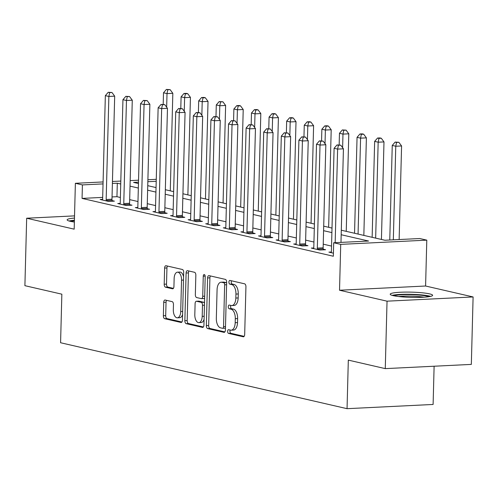 <?xml version="1.0" encoding="UTF-8"?>
<svg xmlns="http://www.w3.org/2000/svg" width="498" height="498" viewBox="0 0 498 498"><rect width="100%" height="100%" fill="white"/><g stroke="black" fill="none" stroke-linecap="round" stroke-linejoin="round"><path stroke-width="0.75" d="M227.636 331.332A1.868 0.965 -92.8 0 0 228.551 333.405L243.236 336.785A2.671 1.382 -92.8 0 0 243.435 336.804A2.671 1.382 -92.8 0 0 244.686 334.457L245.931 286.786A2.671 1.382 -92.8 0 0 244.624 283.823L229.939 280.442A1.868 0.965 -92.8 0 0 229.802 280.43A1.868 0.965 -92.8 0 0 228.924 282.073A1.868 0.965 -92.8 0 0 229.846 284.146L231.744 284.588A8.541 4.414 -92.8 0 1 235.94 294.075L235.84 298.053A8.541 4.414 -92.8 0 1 231.838 305.567A8.541 4.414 -92.8 0 1 231.197 305.504L229.292 305.069A1.868 0.965 -92.8 0 0 229.155 305.056A1.868 0.965 -92.8 0 0 228.277 306.7A1.868 0.965 -92.8 0 0 229.198 308.779L231.097 309.214A8.541 4.414 -92.8 0 1 235.299 318.708L235.193 322.679A8.541 4.414 -92.8 0 1 231.19 330.193A8.541 4.414 -92.8 0 1 230.549 330.137L228.65 329.701A1.868 0.965 -92.8 0 0 228.507 329.688A1.868 0.965 -92.8 0 0 227.636 331.332M230.225 330.062A1.868 0.965 -92.8 0 0 229.958 331.214A1.868 0.965 -92.8 0 0 230.879 333.293L244.157 336.349M231.514 280.804A1.868 0.965 -92.8 0 0 231.253 281.955A1.868 0.965 -92.8 0 0 232.168 284.034L234.066 284.47L231.744 284.588M230.873 305.43A1.868 0.965 -92.8 0 0 230.605 306.587A1.868 0.965 -92.8 0 0 231.526 308.66L233.425 309.102L231.097 309.214M74.463 218.068A21.215 2.621 1.5 0 0 67.143 219.855A21.215 2.621 1.5 0 0 70.206 221.299A21.215 2.621 1.5 0 0 74.364 222.021M393.271 295.656A21.215 2.621 1.5 0 0 417.081 297.443A21.215 2.621 1.5 0 0 432.625 295.32A21.215 2.621 1.5 0 0 429.562 293.876A21.215 2.621 1.5 0 0 405.752 292.096A21.215 2.621 1.5 0 0 390.208 294.212A21.215 2.621 1.5 0 0 393.271 295.656M165.168 300.033A2.671 1.382 -92.8 0 0 164.969 300.014A2.671 1.382 -92.8 0 0 163.718 302.367L163.369 315.738A2.671 1.382 -92.8 0 0 164.682 318.708L180.986 322.455A2.671 1.382 -92.8 0 0 181.185 322.474A2.671 1.382 -92.8 0 0 182.436 320.127L183.687 272.462A2.671 1.382 -92.8 0 0 182.374 269.493L166.071 265.739A2.671 1.382 -92.8 0 0 165.865 265.72A2.671 1.382 -92.8 0 0 164.62 268.067L164.197 284.227A2.671 1.382 -92.8 0 0 165.504 287.19L172.482 288.796A2.671 1.382 -92.8 0 0 172.688 288.815A2.671 1.382 -92.8 0 0 173.933 286.468L174.144 278.457A7.14 3.691 -92.8 0 1 177.493 272.176A7.14 3.691 -92.8 0 1 181.54 280.156L180.718 311.536A7.14 3.691 -92.8 0 1 177.369 317.824A7.14 3.691 -92.8 0 1 173.323 309.837L173.46 304.608A2.671 1.382 -92.8 0 0 172.146 301.639L165.168 300.033M102.681 197.395L82.064 198.403L82.413 184.914L75.379 183.295L103.086 181.938M385.271 368.62L387.039 301.172L473.1 296.951L471.332 364.399L385.271 368.62L348.32 360.116L347.05 408.677L60.582 342.742L61.852 294.181L24.9 285.678L26.668 218.224L74.177 229.161L75.379 183.295M473.1 296.951L425.591 286.014L339.524 290.234L387.039 301.172M339.524 290.234L340.725 244.369L333.691 242.75L368.582 241.038L341.18 234.732M82.064 198.403L333.336 256.24L333.691 242.75M206.34 325.63A2.671 1.382 -92.8 0 0 207.654 328.593L223.957 332.347A2.671 1.382 -92.8 0 0 224.156 332.365A2.671 1.382 -92.8 0 0 225.407 330.018L226.658 282.347A2.671 1.382 -92.8 0 0 225.345 279.384L209.042 275.631A2.671 1.382 -92.8 0 0 208.843 275.612A2.671 1.382 -92.8 0 0 207.591 277.959L206.34 325.63L208.668 325.518A2.671 1.382 -92.8 0 0 209.982 328.481L224.878 331.911M202.474 327.404L186.165 323.65A2.671 1.382 -92.8 0 1 184.858 320.681L186.103 273.016A2.671 1.382 -92.8 0 1 187.354 270.669A2.671 1.382 -92.8 0 1 187.553 270.688L194.531 272.294A2.671 1.382 -92.8 0 1 195.845 275.257L195.341 294.592A2.671 1.382 -92.8 0 0 196.654 297.555L201.279 298.619A2.671 1.382 -92.8 0 0 201.478 298.638A2.671 1.382 -92.8 0 0 202.73 296.291L203.259 276.166A1.868 0.965 -92.8 0 1 204.136 274.523A1.868 0.965 -92.8 0 1 205.195 276.608L203.925 325.076A2.671 1.382 -92.8 0 1 202.674 327.423A2.671 1.382 -92.8 0 1 202.474 327.404L202.873 327.385M74.526 215.877L26.668 218.224M331.537 246.087L323.233 244.169M313.939 242.034L305.635 240.123M296.347 237.982L288.043 236.071M278.749 233.936L270.445 232.024M261.151 229.883L252.847 227.972M243.553 225.831L235.249 223.919M225.961 221.784L217.657 219.873M208.363 217.732L200.059 215.821M190.765 213.686L182.461 211.775M173.173 209.633L164.869 207.722M155.575 205.581L147.271 203.67M137.977 201.534L129.673 199.623M120.385 197.482L116.955 196.691L112.044 196.934M331.338 252.013L328.898 252.137L333.417 253.171M313.74 247.967L311.306 248.085L319.753 250.027L325.568 249.741L323.277 249.218M296.142 243.914L293.708 244.032L302.155 245.981L307.969 245.695L305.679 245.165M278.55 239.862L276.11 239.986L284.557 241.928L290.371 241.642L288.081 241.113M260.952 235.815L258.518 235.934L266.959 237.876L272.78 237.59L270.489 237.067M243.354 231.763L240.92 231.881L249.367 233.83L255.181 233.543L252.891 233.014M225.762 227.717L223.322 227.835L231.769 229.777L237.583 229.491L235.293 228.968M208.164 223.664L205.724 223.783L214.171 225.725L219.985 225.445L217.701 224.915M190.566 219.612L188.132 219.736L196.579 221.678L202.393 221.392L200.103 220.863M172.974 215.566L170.534 215.684L178.981 217.626L184.795 217.34L182.505 216.817M155.376 211.513L152.936 211.631L161.383 213.58L167.197 213.293L164.906 212.764M137.778 207.467L135.344 207.585L143.785 209.527L149.605 209.241L147.315 208.718M120.18 203.414L117.746 203.533L126.193 205.475L132.007 205.195L129.717 204.666M102.588 199.362L100.148 199.48L108.595 201.429L114.409 201.142L112.118 200.613M347.05 408.677L433.111 404.457L434.113 366.223M341.298 230.213L384.861 240.241L419.752 238.53L426.792 240.148L340.725 244.369M425.591 286.014L426.792 240.148M112.448 181.477L120.815 181.067M130.171 180.606L138.537 180.195M147.9 179.734L156.26 179.324M120.734 183.992L117.304 183.202L112.399 183.445M103.036 183.905L82.413 184.914M331.892 232.591L323.588 230.68M314.294 228.545L305.99 226.634M296.696 224.492L288.392 222.581M279.104 220.446L270.8 218.535M261.506 216.393L253.202 214.482M243.908 212.341L235.604 210.43M226.31 208.295L218.006 206.384M208.718 204.242L200.414 202.331M191.12 200.196L182.816 198.279M173.522 196.144L165.218 194.232M155.93 192.091L147.626 190.18M138.332 188.045L130.028 186.134M138.488 182.162L133.589 182.405L138.45 183.525M147.744 185.661L156.048 187.572M165.336 189.713L173.64 191.624M182.934 193.759L191.238 195.677M200.532 197.812L208.836 199.723M218.13 201.864L226.434 203.775M235.722 205.911L244.026 207.822M253.32 209.963L261.624 211.874M270.918 214.016L279.222 215.927M288.51 218.062L296.814 219.973M306.108 222.114L314.412 224.025M323.706 226.16L332.01 228.072M156.21 181.297L147.844 181.708M116.955 196.691L117.304 183.202M231.19 330.193L233.518 330.081A8.541 4.414 -92.8 0 0 237.521 322.567L235.193 322.679M233.425 309.102A8.541 4.414 -92.8 0 1 237.621 318.596L237.521 322.567M231.838 305.567L234.16 305.448A8.541 4.414 -92.8 0 0 238.162 297.935L235.84 298.053M234.066 284.47A8.541 4.414 -92.8 0 1 238.268 293.963L238.162 297.935M210.449 275.954A2.671 1.382 -92.8 0 0 209.913 277.847L208.668 325.518M222.538 328.294A1.868 0.965 -92.8 0 0 222.674 328.307A1.868 0.965 -92.8 0 0 223.552 326.657L224.648 284.819A1.868 0.965 -92.8 0 0 223.727 282.74L221.722 282.279A8.541 4.414 -92.8 0 0 221.087 282.223A8.541 4.414 -92.8 0 0 217.078 289.736L216.331 318.34A8.541 4.414 -92.8 0 0 220.533 327.827L222.538 328.294M222.811 328.275L224.859 328.176A1.868 0.965 -92.8 0 0 225.003 328.188A1.868 0.965 -92.8 0 0 225.463 327.927M226.64 283.15A1.868 0.965 -92.8 0 0 226.055 282.627L223.727 282.74M221.087 282.223L223.409 282.111A8.541 4.414 -92.8 0 1 224.05 282.167L226.055 282.627M203.396 326.968L188.493 323.538L186.165 323.65M188.96 271.012A2.671 1.382 -92.8 0 0 188.431 272.904L187.18 320.569A2.671 1.382 -92.8 0 0 188.493 323.538M203.607 298.507A2.671 1.382 -92.8 0 0 203.806 298.526A2.671 1.382 -92.8 0 0 204.634 297.904M194.811 314.649A7.14 3.691 -92.8 0 0 198.858 322.636A7.14 3.691 -92.8 0 0 202.207 316.355L202.493 305.293A2.671 1.382 -92.8 0 0 201.186 302.33L196.554 301.265A2.671 1.382 -92.8 0 0 196.355 301.246A2.671 1.382 -92.8 0 0 195.104 303.593L194.811 314.649M198.858 322.636L201.186 322.517A7.14 3.691 -92.8 0 0 204.074 319.262M204.491 303.282A2.671 1.382 -92.8 0 0 203.508 302.218L201.186 302.33M198.484 301.172A2.671 1.382 -92.8 0 1 198.677 301.134A2.671 1.382 -92.8 0 1 198.883 301.147L203.508 302.218M177.369 317.824L179.697 317.705A7.14 3.691 -92.8 0 0 182.585 314.443M183.569 276.851A7.14 3.691 -92.8 0 0 179.815 272.057L177.493 272.176M167.471 266.063A2.671 1.382 -92.8 0 0 166.942 267.955L166.519 284.109A2.671 1.382 -92.8 0 0 167.832 287.078L173.404 288.361M166.575 300.356A2.671 1.382 -92.8 0 0 166.046 302.249L165.697 315.626A2.671 1.382 -92.8 0 0 167.004 318.589L181.907 322.019M399.135 239.538L401.581 145.964L395.767 146.244L392.25 145.435L389.772 239.999M393.32 239.824L395.767 146.244L396.551 142.409L398.873 142.297L395.138 142.086L396.551 142.409M392.25 145.435L395.138 142.086M398.873 142.297L401.581 145.964M340.981 242.395L343.433 148.815L337.619 149.101L335.166 242.675M338.397 145.267L340.725 145.148L336.99 144.943L338.397 145.267L337.619 149.101L334.096 148.292L331.4 251.353A2.72 1.407 -92.8 0 1 331.27 252.337L331.189 252.66M343.433 148.815L340.725 145.148M336.99 144.943L334.096 148.292M381.431 239.451L383.989 141.911L378.169 142.198L374.652 141.388L372.143 237.309M375.66 238.119L378.169 142.198L378.953 138.363L381.281 138.245L379.868 137.921L377.546 138.039L378.953 138.363M374.652 141.388L377.546 138.039M381.281 138.245L383.989 141.911M363.839 235.398L366.391 137.859L360.577 138.145L357.054 137.336L354.545 233.263M358.062 234.072L360.577 138.145L361.355 134.311L363.683 134.199L362.276 133.875L359.948 133.987L361.355 134.311M357.054 137.336L359.948 133.987M363.683 134.199L366.391 137.859M346.241 231.352L348.793 133.813L342.979 134.099L339.462 133.283L339.157 144.831M342.624 147.719L342.979 134.099L343.757 130.258L346.085 130.146L342.35 129.934L343.757 130.258M339.462 133.283L342.35 129.934M346.085 130.146L348.793 133.813M317.319 248.11L323.14 247.83L325.835 144.762L320.021 145.049L317.319 248.11A2.72 1.407 -92.8 0 0 317.4 249.143L317.463 249.504M320.799 141.214L323.127 141.102L319.392 140.89L320.799 141.214L320.021 145.049L316.504 144.239L313.802 247.301A2.72 1.407 -92.8 0 1 313.678 248.284L313.597 248.614M323.14 247.83A2.72 1.407 -92.8 0 0 323.214 248.857L323.389 249.853M325.835 144.762L323.127 141.102M319.392 140.89L316.504 144.239M299.728 244.064L305.542 243.777L308.237 140.716L302.423 141.002L299.728 244.064A2.72 1.407 -92.8 0 0 299.802 245.091L299.864 245.452M303.207 137.162L305.529 137.05L301.8 136.838L303.207 137.162L302.423 141.002L298.906 140.187L296.204 243.254A2.72 1.407 -92.8 0 1 296.08 244.238L295.999 244.562M305.542 243.777A2.72 1.407 -92.8 0 0 305.616 244.804L305.791 245.8M308.237 140.716L305.529 137.05M301.8 136.838L298.906 140.187M282.129 240.011L287.944 239.725L290.645 136.664L284.831 136.95L282.129 240.011A2.72 1.407 -92.8 0 0 282.204 241.044L282.266 241.399M285.609 133.115L287.937 132.997L284.202 132.792L285.609 133.115L284.831 136.95L281.308 136.141L278.612 239.202A2.72 1.407 -92.8 0 1 278.482 240.185L278.401 240.509M287.944 239.725A2.72 1.407 -92.8 0 0 288.018 240.758L288.193 241.748M290.645 136.664L287.937 132.997M284.202 132.792L281.308 136.141M328.643 227.3L331.201 129.76L325.381 130.046L321.864 129.237L321.559 140.785M325.026 143.667L325.381 130.046L326.165 126.212L328.487 126.094L327.08 125.77L324.758 125.888L326.165 126.212M321.864 129.237L324.758 125.888M328.487 126.094L331.201 129.76M264.531 235.965L270.346 235.679L273.047 132.617L267.233 132.898L264.531 235.965A2.72 1.407 -92.8 0 0 264.606 236.992L264.675 237.353M268.011 129.063L270.339 128.951L266.604 128.739L268.011 129.063L267.233 132.898L263.716 132.088L261.014 235.149A2.72 1.407 -92.8 0 1 260.884 236.133L260.803 236.463M270.346 235.679A2.72 1.407 -92.8 0 0 270.426 236.706L270.601 237.702M273.047 132.617L270.339 128.951M266.604 128.739L263.716 132.088M393.868 295.787A18.358 2.272 -178.5 0 1 410.981 294.648A18.358 2.272 -178.5 0 1 428.89 296.702M424.01 297.2A17 2.104 1.5 0 0 410.975 296.161A17 2.104 1.5 0 0 398.717 296.54M430.639 296.372A21.078 2.608 1.5 0 0 410.925 294.306A21.078 2.608 1.5 0 0 392.138 295.364M70.803 221.429A18.358 2.272 -178.5 0 1 74.395 220.726M74.407 220.247A21.078 2.608 1.5 0 0 69.073 221M311.051 223.247L313.603 125.708L307.789 125.994L304.266 125.185L303.967 136.732M307.428 139.621L307.789 125.994L308.567 122.159L310.895 122.047L309.488 121.724L307.16 121.836L308.567 122.159M304.266 125.185L307.16 121.836M310.895 122.047L313.603 125.708M246.94 231.912L252.754 231.626L255.449 128.565L249.635 128.851L246.94 231.912A2.72 1.407 -92.8 0 0 247.014 232.94L247.076 233.301M250.419 125.017L252.741 124.898L249.006 124.687L250.419 125.017L249.635 128.851L246.118 128.042L243.416 231.103A2.72 1.407 -92.8 0 1 243.292 232.087L243.211 232.41M252.754 231.626A2.72 1.407 -92.8 0 0 252.828 232.659L253.003 233.649M255.449 128.565L252.741 124.898M249.006 124.687L246.118 128.042M293.453 219.201L296.005 121.661L290.191 121.948L286.674 121.139L286.369 132.686M289.836 135.568L290.191 121.948L290.969 118.107L293.297 117.995L291.89 117.671L289.562 117.783L290.969 118.107M286.674 121.139L289.562 117.783M293.297 117.995L296.005 121.661M229.341 227.86L235.156 227.574L237.857 124.512L232.037 124.799L229.341 227.86A2.72 1.407 -92.8 0 0 229.416 228.893L229.478 229.248M232.821 120.964L235.149 120.852L231.414 120.641L232.821 120.964L232.037 124.799L228.52 123.99L225.824 227.051A2.72 1.407 -92.8 0 1 225.694 228.034L225.613 228.358M235.156 227.574A2.72 1.407 -92.8 0 0 235.23 228.607L235.405 229.597M237.857 124.512L235.149 120.852M231.414 120.641L228.52 123.99M275.855 215.148L278.407 117.609L272.593 117.895L269.076 117.086L268.771 128.633M272.238 131.522L272.593 117.895L273.377 114.061L275.699 113.949L274.292 113.619L271.97 113.737L273.377 114.061M269.076 117.086L271.97 113.737M275.699 113.949L278.407 117.609M211.743 223.814L217.558 223.527L220.259 120.466L214.445 120.753L211.743 223.814A2.72 1.407 -92.8 0 0 211.818 224.841L211.88 225.202M215.223 116.912L217.551 116.8L213.816 116.588L215.223 116.912L214.445 120.753L210.922 119.937L208.226 223.004A2.72 1.407 -92.8 0 1 208.096 223.988L208.015 224.312M217.558 223.527A2.72 1.407 -92.8 0 0 217.632 224.554L217.807 225.55M220.259 120.466L217.551 116.8M213.816 116.588L210.922 119.937M258.257 211.102L260.815 113.563L255.001 113.843L251.478 113.034L251.179 124.581M254.64 127.469L255.001 113.843L255.779 110.008L258.107 109.896L256.694 109.572L254.372 109.684L255.779 110.008M251.478 113.034L254.372 109.684M258.107 109.896L260.815 113.563M194.152 219.761L199.966 219.475L202.661 116.414L196.847 116.7L194.152 219.761A2.72 1.407 -92.8 0 0 194.226 220.795L194.288 221.149M197.625 112.865L199.953 112.747L196.218 112.542L197.625 112.865L196.847 116.7L193.33 115.891L190.628 218.952A2.72 1.407 -92.8 0 1 190.504 219.935L190.423 220.259M199.966 219.475A2.72 1.407 -92.8 0 0 200.04 220.508L200.215 221.498M202.661 116.414L199.953 112.747M196.218 112.542L193.33 115.891M240.665 207.05L243.217 109.51L237.403 109.797L233.886 108.987L233.581 120.535M237.048 123.417L237.403 109.797L238.181 105.962L240.509 105.844L239.102 105.52L236.774 105.638L238.181 105.962M233.886 108.987L236.774 105.638M240.509 105.844L243.217 109.51M176.553 215.709L182.368 215.429L185.069 112.361L179.249 112.648L176.553 215.709A2.72 1.407 -92.8 0 0 176.628 216.742L176.69 217.103M180.033 108.813L182.355 108.701L178.626 108.489L180.033 108.813L179.249 112.648L175.732 111.838L173.03 214.899A2.72 1.407 -92.8 0 1 172.906 215.883L172.825 216.213M182.368 215.429A2.72 1.407 -92.8 0 0 182.442 216.456L182.617 217.452M185.069 112.361L182.355 108.701M178.626 108.489L175.732 111.838M223.067 202.997L225.619 105.458L219.805 105.744L216.288 104.935L215.983 116.482M219.45 119.371L219.805 105.744L220.589 101.909L222.911 101.797L219.176 101.586L220.589 101.909M216.288 104.935L219.176 101.586M222.911 101.797L225.619 105.458M158.955 211.662L164.77 211.376L167.471 108.315L161.657 108.601L158.955 211.662A2.72 1.407 -92.8 0 0 159.03 212.69L159.092 213.051M162.435 104.761L164.763 104.648L161.028 104.437L162.435 104.761L161.657 108.601L158.134 107.792L155.438 210.853A2.72 1.407 -92.8 0 1 155.308 211.837L155.227 212.16M164.77 211.376A2.72 1.407 -92.8 0 0 164.844 212.409L165.019 213.399M167.471 108.315L164.763 104.648M161.028 104.437L158.134 107.792M205.469 198.951L208.027 101.411L202.207 101.698L198.69 100.889L198.391 112.436M201.852 115.318L202.207 101.698L202.991 97.857L205.319 97.745L203.906 97.421L201.584 97.533L202.991 97.857M198.69 100.889L201.584 97.533M205.319 97.745L208.027 101.411M141.357 207.61L147.178 207.324L149.873 104.263L144.059 104.549L141.357 207.61A2.72 1.407 -92.8 0 0 141.438 208.643L141.5 208.998M144.837 100.714L147.165 100.596L143.43 100.391L144.837 100.714L144.059 104.549L140.542 103.74L137.84 206.801A2.72 1.407 -92.8 0 1 137.709 207.784L137.635 208.108M147.178 207.324A2.72 1.407 -92.8 0 0 147.252 208.357L147.427 209.347M149.873 104.263L147.165 100.596M143.43 100.391L140.542 103.74M187.877 194.899L190.429 97.359L184.615 97.645L181.091 96.836L180.793 108.383M184.254 111.266L184.615 97.645L185.393 93.811L187.721 93.692L186.314 93.369L183.986 93.487L185.393 93.811M181.091 96.836L183.986 93.487M187.721 93.692L190.429 97.359M123.765 203.564L129.58 203.277L132.275 100.216L126.461 100.496L123.765 203.564A2.72 1.407 -92.8 0 0 123.84 204.591L123.902 204.952M127.245 96.662L129.567 96.55L125.838 96.338L127.245 96.662L126.461 100.496L122.944 99.687L120.242 202.748A2.72 1.407 -92.8 0 1 120.118 203.738L120.037 204.062M129.58 203.277A2.72 1.407 -92.8 0 0 129.654 204.305L129.829 205.301M132.275 100.216L129.567 96.55M125.838 96.338L122.944 99.687M170.279 190.846L172.831 93.313L167.017 93.593L163.5 92.784L163.195 104.331M166.662 107.219L167.017 93.593L167.795 89.758L170.123 89.646L166.388 89.435L167.795 89.758M163.5 92.784L166.388 89.435M170.123 89.646L172.831 93.313M106.167 199.511L111.982 199.225L114.683 96.164L108.869 96.45L106.167 199.511A2.72 1.407 -92.8 0 0 106.242 200.545L106.304 200.899M109.647 92.616L111.975 92.497L108.24 92.292L109.647 92.616L108.869 96.45L105.346 95.641L102.65 198.702A2.72 1.407 -92.8 0 1 102.52 199.686L102.439 200.009M111.982 199.225A2.72 1.407 -92.8 0 0 112.056 200.258L112.231 201.248M114.683 96.164L111.975 92.497M108.24 92.292L105.346 95.641M230.879 333.293L228.551 333.405M232.168 284.034L229.846 284.146M231.526 308.66L229.198 308.779M237.621 318.596L235.299 318.708M238.268 293.963L235.94 294.075M243.634 336.766L243.236 336.785M209.913 277.847L207.591 277.959M224.355 332.328L223.957 332.347M209.982 328.481L207.654 328.593M225.501 326.564L223.552 326.657M226.596 284.725L224.648 284.819M224.05 282.167L221.722 282.279M187.18 320.569L184.858 320.681M188.431 272.904L186.103 273.016M204.678 296.198L202.73 296.291M205.164 276.073L203.259 276.166M204.155 316.255L202.207 316.355M204.441 305.199L202.493 305.293M198.883 301.147L196.554 301.265M182.666 311.443L180.718 311.536M183.488 280.063L181.54 280.156M172.881 288.778L172.482 288.796M167.832 287.078L165.504 287.19M166.519 284.109L164.197 284.227M166.942 267.955L164.62 268.067M181.384 322.436L180.986 322.455M167.004 318.589L164.682 318.708M165.697 315.626L163.369 315.738M166.046 302.249L163.718 302.367M317.4 249.143L323.214 248.857M299.802 245.091L305.616 244.804M282.204 241.044L288.018 240.758M264.606 236.992L270.426 236.706M247.014 232.94L252.828 232.659M229.416 228.893L235.23 228.607M211.818 224.841L217.632 224.554M194.226 220.795L200.04 220.508M176.628 216.742L182.442 216.456M159.03 212.69L164.844 212.409M141.438 208.643L147.252 208.357M123.84 204.591L129.654 204.305M106.242 200.545L112.056 200.258M225.003 328.188L222.674 328.307M203.806 298.526L201.478 298.638M198.677 301.134L196.355 301.246"/></g></svg>
